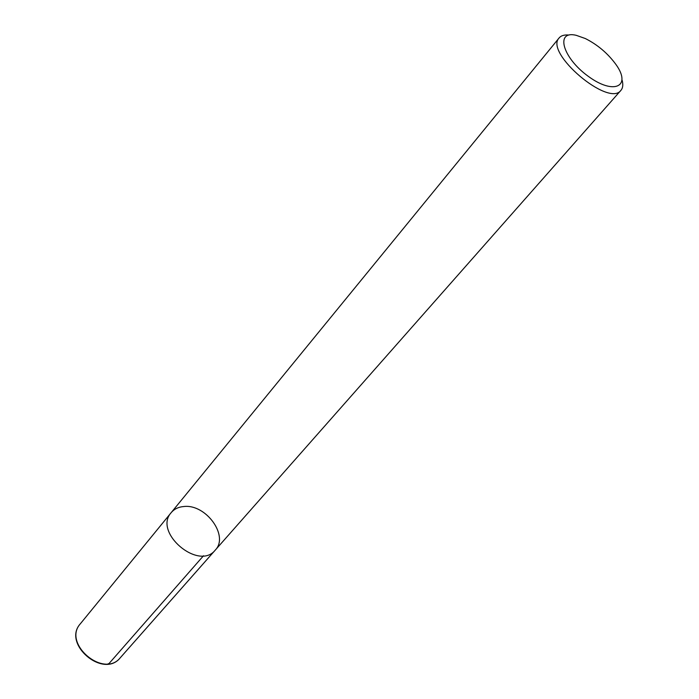 <?xml version="1.0" encoding="UTF-8"?>
<svg xmlns="http://www.w3.org/2000/svg" width="699" height="699" viewBox="0 0 699 699"><rect width="100%" height="100%" fill="white"/><g stroke="black" fill="none" stroke-linecap="round" stroke-linejoin="round"><path stroke-width="1.05" d="M622.136 80.21C623.307 84.64 622.896 88.022 620.913 90.354C608.838 107.62 544.075 52.617 559.156 37.903C561.14 35.57 564.408 34.618 568.969 35.055M576.186 35.308L585.316 38.532C597.662 44.753 607.903 53.456 616.046 64.623C631.826 86.615 613.818 95.247 588.182 76.252C562.363 57.641 554.98 30.179 576.186 35.308M620.913 90.354L215.266 550.104C198.796 571.223 153.002 532.332 171.176 512.655C174.261 508.994 178.507 506.95 183.916 506.513C205.908 503.839 229.255 535.941 215.266 550.104C198.796 571.223 153.002 532.332 171.176 512.655L559.156 37.903M108.092 663.797L108.895 663.701L203.505 555.749M215.266 550.104L120.298 657.742C103.714 678.729 62.307 643.569 80.333 623.805L171.176 512.655M120.298 657.742C103.469 679.157 61.923 643.893 80.333 623.805"/></g></svg>
